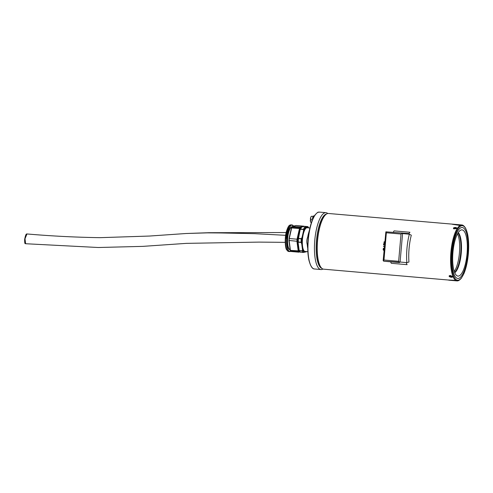 <?xml version="1.0" encoding="UTF-8"?>
<svg xmlns="http://www.w3.org/2000/svg" width="493" height="493" viewBox="0 0 493 493"><rect width="100%" height="100%" fill="white"/><g stroke="black" fill="none" stroke-linecap="round" stroke-linejoin="round"><path stroke-width="0.74" d="M325.959 212.668A28.545 8.726 95 0 0 325.947 212.668A28.545 8.726 95 0 0 314.78 240.325A28.545 8.726 95 0 0 320.98 269.548A28.545 8.726 95 0 0 320.998 269.548A28.545 8.726 95 0 0 322.952 269.024A28.545 8.726 95 0 1 320.998 269.548L314.509 268.981A28.545 8.726 -85 0 1 314.497 268.981A28.545 8.726 -85 0 1 308.291 239.764A28.545 8.726 -85 0 1 319.458 212.101A28.545 8.726 -85 0 0 308.291 239.764A28.545 8.726 -85 0 0 314.497 268.981A28.545 8.726 -85 0 1 314.497 268.981C312.334 269.079 310.467 266.109 308.895 260.07C307.681 254.16 307.429 247.196 308.137 239.167C309.265 228.308 311.521 220.291 314.91 215.102C318.94 210.647 318.133 212.693 319.458 212.101L325.947 212.668A28.545 8.726 95 0 0 314.78 240.325A28.545 8.726 95 0 0 320.98 269.548A28.545 8.726 95 0 0 320.998 269.548L314.509 268.981C312.334 269.079 310.467 266.109 308.895 260.07C307.681 254.16 307.429 247.196 308.137 239.167C309.265 228.308 311.521 220.291 314.91 215.102C318.94 210.647 318.133 212.693 319.458 212.101L325.947 212.668A28.545 8.726 95 0 1 325.959 212.668A28.545 8.726 95 0 1 327.783 213.518A28.545 8.726 95 0 0 325.959 212.668M399.466 262.559L390.616 261.826L391.294 263.293L407.089 264.667L406.411 263.2L406.842 262.64L408.956 262.017A27.953 8.547 -85 0 1 411.304 235.192L409.332 234.2L409.005 233.577L385.865 231.827L383.16 260.544L383.671 261.185L399.681 262.282L398.646 261.29L383.979 260.014L383.326 260.859M409.005 233.577L409.923 232.258L394.129 230.884L393.235 232.166M402.571 233.577L409.332 234.2A29.635 9.059 95 0 0 406.842 262.64L400.082 262.017L402.571 233.577L402.226 233.251L401.031 234.039L398.646 261.29M450.448 275.525L449.616 275.612C447.305 276.672 453.665 278.323 452.291 276.382L450.448 275.525M452.371 280.375L323.642 269.178A27.953 8.547 -85 0 1 323.63 269.178A27.953 8.547 -85 0 1 321.042 267.471A27.953 8.547 -85 0 1 317.554 240.59A27.953 8.547 -85 0 1 325.626 214.72A27.953 8.547 -85 0 1 328.486 213.487A27.953 8.547 -85 0 1 328.504 213.487L452.093 224.118M455.557 227.464C453.652 227.544 453.03 228.006 453.696 228.844L456.481 228.549C456.968 227.988 456.66 227.624 455.557 227.464L455.514 227.698M383.184 249.242L383.184 249.242A27.953 8.547 -85 0 0 383.153 249.828L384.022 250.647L383.153 249.828A27.953 8.547 -85 0 1 383.184 249.242L383.462 249.267A27.953 8.547 95 0 0 383.437 249.852L384.047 250.352M383.579 246.149L384.651 246.5L383.579 246.149M384.626 246.802L383.394 246.284L384.626 246.802M384.694 242.969L383.85 242.162L384.823 241.508L383.85 242.162L384.46 242.95M383.819 244.83A27.953 8.547 95 0 1 383.918 243.912L384.571 244.429L383.918 243.912A27.953 8.547 95 0 0 383.813 244.83L383.536 244.805A27.953 8.547 -85 0 1 383.665 243.628L384.602 244.078M383.536 244.805L383.536 244.805A27.953 8.547 -85 0 1 383.665 243.628L383.899 243.524M383.388 248.219L384.232 248.293L383.234 248.355M384.207 248.589L383.369 248.515L384.207 248.589M457.763 278.459A25.574 7.82 -85 0 1 452.21 252.28A25.574 7.82 -85 0 1 462.212 227.501A25.574 7.82 -85 0 1 467.783 253.661A25.574 7.82 -85 0 1 457.775 278.459A25.574 7.82 -85 0 1 457.763 278.459A25.574 7.82 -85 0 1 452.21 252.28A25.574 7.82 -85 0 1 462.212 227.501A25.574 7.82 -85 0 1 467.783 253.661A25.574 7.82 -85 0 1 457.775 278.459A25.574 7.82 -85 0 1 457.763 278.459M384.614 241.786L384.127 242.186L384.719 242.679L384.127 242.186M325.626 214.72L325.294 215.034A27.596 8.436 95 0 0 317.326 240.572A27.596 8.436 95 0 0 320.764 267.107L321.042 267.471M390.616 261.826L383.671 261.185M388.607 261.629L399.133 262.547L388.607 261.629M383.979 260.014L386.358 232.764L385.865 231.827M399.681 262.282L400.082 262.017M402.226 233.251L402.06 232.936M386.358 232.764L401.031 234.039M321.849 268.352A27.355 8.363 -85 0 1 316.494 240.498A27.355 8.363 -85 0 1 326.582 213.987M454.25 271.421A21.113 6.452 95 0 0 459.427 252.934A21.113 6.452 95 0 0 457.522 233.83M467.062 254.764L467.444 254.517L467.493 255.041L467.031 254.844L467.413 254.653M467.53 254.961L467.45 254.517M467.672 252.083L467.586 252.915L467.302 252.336L467.228 252.934L467.29 252.108L467.746 252.49L467.592 252.915L467.296 252.336L467.228 252.934M467.598 252.749L467.302 252.12M467.765 251.042L467.469 251.738L467.309 251.362L467.617 250.888L467.789 251.504M467.413 251.75L467.715 251.159M467.142 253.685L467.58 253.957L467.66 253.316L467.586 254.141L467.142 253.685L467.574 253.957L467.623 253.396M467.389 254.043L467.629 253.396M467.013 255.263L467.081 255.984L467.456 255.436L467.259 256.224L467.013 255.263L467.185 255.762M467.456 255.436L467.432 255.861M467.241 255.528L467.382 255.836M462.015 229.874A23.196 7.093 95 0 0 460.973 230.021A23.196 7.093 95 0 0 452.931 252.367A23.196 7.093 95 0 0 456.999 275.766A23.196 7.093 95 0 0 466.896 255.263A23.196 7.093 95 0 0 462.015 229.874M458.243 232.597A20.817 6.366 -85 0 1 461.257 253.088A20.817 6.366 -85 0 1 454.756 272.758M458.028 232.936A20.817 6.366 -85 0 1 460.69 253.038A20.817 6.366 -85 0 1 454.595 272.382M455.396 228.721A1.152 0.548 175 0 1 453.954 228.493A1.152 0.548 175 0 1 454.577 227.754A1.152 0.548 175 0 1 455.396 227.68A1.152 0.548 175 0 1 456.179 228.148A1.152 0.548 175 0 1 455.396 228.721M455.705 227.809L456.037 228.253L455.359 228.666L454.349 228.641L454.022 228.197L455.705 227.809L455.76 228.419M454.774 228.653L454.7 227.784M450.553 275.858A1.152 0.548 15 0 1 451.902 276.555A1.152 0.548 15 0 1 451.052 277.06A1.152 0.548 15 0 1 450.3 276.856A1.152 0.548 15 0 1 449.696 276.16A1.152 0.548 15 0 1 450.553 275.858M450.078 276.653L449.85 276.117L450.584 275.92L451.767 276.801L450.078 276.653L450.251 276.006M451.261 276.16L451.04 276.998M311.237 216.513A2.952 0.906 95 0 0 310.387 219.04L311.286 219.132A3.149 0.961 95 0 0 311.225 220.081L310.331 219.989L311.237 219.816M311.607 216.291C311.145 216.187 310.738 217.105 310.38 219.04L310.454 219.058A3.075 0.937 -85 0 1 311.551 216.298A3.075 0.937 -85 0 1 311.607 216.291L313.252 216.285M310.325 219.989C310.633 223.434 310.793 221.745 311.077 222.411A3.075 0.937 -85 0 1 310.399 220.001L310.331 219.989A2.952 0.906 95 0 0 310.75 222.127M313.659 217.16A3.685 1.128 -85 0 1 314.269 216.088M312.365 219.977A3.685 1.128 -85 0 1 312.611 218.023A3.685 1.128 -85 0 1 313.844 215.866L314.374 215.916M26.986 233.953C26.992 234.465 26 232.049 24.65 239.555C24.644 245.557 25.408 242.889 25.605 243.727L25.001 238.748L26.979 233.953C51.284 236.067 75.639 237.306 100.054 237.663L149.441 236.048L186.212 233.497L208.755 232.714L286.168 232.542M306.307 251.726L303.133 252.484L300.151 252.046L303.066 252.459A13.681 4.184 95 0 1 302.24 250.992L302.665 249.735L302.24 250.992L299.417 250.746L299.017 250.031L299.417 250.746L302.24 250.992L302.505 249.772L301.747 243.918L301.106 242.445L298.283 242.199L298.136 242.661L299.109 250.087L299.38 250.586L302.203 250.826L299.417 250.746L299.017 250.031L299.417 250.746A13.681 4.184 -85 0 0 300.243 252.213L300.157 252.059M300.286 252.182L304.107 252.317A13.083 3.999 -85 0 1 302.665 249.735L302.659 249.717M307.774 226.614L304.532 227.347L307.706 226.589L304.884 226.342L307.928 226.644L308.809 227.889M301.445 227.162L301.636 227.162A13.681 4.184 -85 0 0 300.625 229.066L300.145 229.781L298.493 238.39L301.315 238.637L302.03 237.484L303.565 230.73L303.392 229.498L303.626 231.162L302.172 237.564L301.278 238.858L302.178 237.564L303.633 231.168L303.448 229.313L303.626 231.162M305.524 227.255L307.614 226.762M300.57 229.251L300.237 229.756L300.57 229.251L303.392 229.498L300.625 229.066L300.151 229.775L298.302 237.903L300.077 230.089M303.485 231.1L302.024 237.478L301.278 238.858A13.681 4.184 95 0 0 301.094 242.236L301.839 243.524L301.094 242.236L298.271 241.989L298.043 242.556L298.271 241.989A13.681 4.184 -85 0 1 298.462 238.618L298.302 237.916L298.462 238.618L301.278 238.858L298.462 238.612L298.302 237.922L298.462 238.618L298.302 237.922M298.283 242.205L301.094 242.236L298.271 241.989L298.043 242.556L299.017 250.019L298.08 242.858M301.106 242.451L301.839 243.524L302.653 249.723M299.017 250.031L300.071 252.151M289.034 238.532L291.425 227.908L288.904 240.467L296.934 241.25L298.216 251.054A1.189 0.364 95 0 0 298.327 251.455L298.672 252.071A1.189 0.364 95 0 0 298.813 252.188A1.189 0.364 95 0 0 298.85 252.188A0.357 0.339 -103.4 0 0 299.208 251.861L298.659 250.888L297.384 241.157L296.934 241.25L297.045 239.204L289.262 238.526L291.69 227.834A1.189 0.364 -85 0 1 291.85 227.372L291.455 227.865M290.229 250.308L290.278 250.432A0.357 0.308 -29.3 0 0 290.303 250.635L288.904 240.467L289.262 238.526L289.144 240.572L290.432 250.376L288.935 240.516M297.384 241.157L297.489 239.302L297.045 239.204L299.473 228.512L300.009 228.37L299.633 228.043A1.189 0.364 95 0 0 299.473 228.512L291.425 227.908L292.269 226.57L300.058 227.248L299.633 228.043L291.85 227.372L292.269 226.57A1.189 0.364 -85 0 1 292.466 226.367A0.357 0.339 -103.4 0 0 292.127 226.583M308.501 235.913L308.057 235.555L307.946 236.018L308.384 236.874M307.749 248.546L307.768 249.704M307.946 236.018L307.718 237.01C306.664 239.586 306.523 242.155 307.293 244.713L307.798 244.466M309.518 229.781L308.649 232.936A1.189 0.746 -15.5 0 1 308.951 232.875M308.316 237.416L307.718 237.01A11.894 3.636 95 0 1 308.649 232.936L308.452 233.793A1.189 0.955 -31.8 0 1 308.846 233.503M308.452 233.793L308.359 234.212A1.189 0.986 -11.7 0 1 308.791 233.848M308.636 234.914L308.057 235.555A11.931 3.648 -85 0 1 308.359 234.212L308.47 234.736A1.189 0.986 -16.3 0 1 308.698 234.489M307.743 248.281A11.894 3.636 95 0 1 307.293 244.713L307.41 245.656L307.768 245.403M307.41 245.656L307.755 245.976M307.743 247.504A1.189 1.091 -155.6 0 1 307.632 247.332A11.931 3.648 -85 0 1 307.466 246.099L307.78 248.447M286.1 234.311A13.225 4.043 -85 0 1 286.106 234.255L286.932 234.311M286.575 234.834L286.057 234.311A13.354 4.08 -85 0 1 286.076 234.2L286.938 234.267A13.379 4.092 95 0 0 286.92 234.372L286.883 234.415M286.347 234.471L286.778 234.385M286.901 234.576L286.544 234.785L286.316 234.323M286.932 231.648L287.499 231.698A13.379 4.092 -85 0 1 287.536 231.556L287.69 231.735A13.379 4.092 95 0 0 287.672 231.815L286.908 231.747A13.379 4.092 95 0 0 286.877 231.889L286.79 231.883A13.379 4.092 -85 0 1 286.883 231.5L286.969 231.507A13.379 4.092 95 0 0 286.932 231.648L287.53 231.747A13.262 4.055 -85 0 1 287.567 231.611L287.604 231.611M286.827 231.883A13.262 4.055 -85 0 1 286.914 231.55L286.957 231.556M287.53 230.693L287.216 230.662A13.379 4.092 95 0 0 287.111 231.032L287.012 231.026A13.379 4.092 -85 0 1 287.142 230.558L287.992 230.632A13.379 4.092 95 0 0 287.857 231.1L287.758 231.088A13.379 4.092 -85 0 1 287.863 230.718L287.629 230.699A13.379 4.092 95 0 0 287.53 231.044L287.431 231.032A13.379 4.092 -85 0 1 287.53 230.693L287.555 230.742A13.262 4.055 -85 0 0 287.474 231.038M287.055 231.026A13.262 4.055 -85 0 1 287.172 230.607L287.974 230.681M287.801 231.094A13.262 4.055 -85 0 1 287.887 230.773L287.863 230.718M286.766 232.154A13.262 4.055 -85 0 1 286.778 232.098L287.585 232.172M287.086 232.548A13.262 4.055 -85 0 1 287.16 232.24L286.723 232.154A13.379 4.092 -85 0 1 286.747 232.049L287.592 232.123A13.379 4.092 95 0 0 287.487 232.597L287.382 232.591A13.379 4.092 -85 0 1 287.468 232.215L287.228 232.197A13.379 4.092 95 0 0 287.148 232.554L287.049 232.542A13.379 4.092 -85 0 1 287.129 232.191M287.425 232.591A13.262 4.055 -85 0 1 287.499 232.271L287.468 232.215M287.425 229.806A13.262 4.055 -85 0 1 287.437 229.763L287.696 229.72A13.262 4.055 -85 0 1 287.789 229.455L287.542 229.319A13.379 4.092 -85 0 1 287.573 229.227L288.325 229.572M287.573 229.227L288.337 229.535A13.379 4.092 95 0 0 288.3 229.646L287.376 229.812A13.379 4.092 -85 0 1 287.407 229.713L287.437 229.763M287.77 229.652L288.232 229.633L287.844 229.436A13.379 4.092 95 0 0 287.77 229.652L288.202 229.578M286.519 233.275A13.262 4.055 -85 0 1 286.532 233.214L287.277 233.275A13.262 4.055 -85 0 1 287.333 233.004L287.394 233.01M287.209 233.62A13.262 4.055 -85 0 1 287.253 233.386L286.482 233.269A13.379 4.092 -85 0 1 286.501 233.164L287.246 233.226A13.379 4.092 -85 0 1 287.308 232.949L287.407 232.961A13.379 4.092 95 0 0 287.271 233.627L287.172 233.614A13.379 4.092 -85 0 1 287.228 233.337M288.232 228.616L287.918 228.592A13.379 4.092 95 0 0 287.789 228.918L287.69 228.906A13.379 4.092 -85 0 1 287.85 228.493L288.701 228.567A13.379 4.092 95 0 0 288.534 228.98L288.436 228.974A13.379 4.092 -85 0 1 288.565 228.647L288.331 228.623A13.379 4.092 95 0 0 288.214 228.931L288.115 228.925A13.379 4.092 -85 0 1 288.232 228.616L288.263 228.672A13.262 4.055 -85 0 0 288.165 228.925M287.739 228.912A13.262 4.055 -85 0 1 287.881 228.549L288.676 228.616M288.485 228.98A13.262 4.055 -85 0 1 288.596 228.703L288.565 228.647M286.365 236.363L286.809 236.628A13.379 4.092 95 0 0 286.79 236.8L285.946 236.726A13.379 4.092 -85 0 1 285.958 236.603L286.686 236.665L286.217 236.381A13.379 4.092 -85 0 1 286.23 236.307L286.753 236.11L286.026 236.048A13.379 4.092 -85 0 1 286.039 235.931L286.889 236.005A13.379 4.092 95 0 0 286.864 236.172L286.365 236.363L286.803 236.658M286.063 236.048A13.262 4.055 -85 0 1 286.069 235.987L286.877 236.055M286.254 236.4A13.262 4.055 -85 0 1 286.26 236.357L286.753 236.11M285.977 236.726A13.262 4.055 -85 0 1 285.989 236.658L286.686 236.665M288.035 228.056L288.886 228.13A13.379 4.092 95 0 0 288.849 228.21L288.103 228.148A13.379 4.092 95 0 0 287.98 228.432L287.881 228.425A13.379 4.092 -85 0 1 288.035 228.056L288.861 228.179M287.93 228.432A13.262 4.055 -85 0 1 288.072 228.111M285.903 237.478A13.262 4.055 -85 0 1 285.958 236.942L286.538 237.416L286.643 237.028A13.262 4.055 -85 0 1 286.649 237.022L286.747 237.034M286.649 237.071L286.501 237.49L286.008 237.016A13.379 4.092 95 0 0 285.965 237.484L285.866 237.478A13.379 4.092 -85 0 1 285.928 236.886L286.679 237.127M288.109 227.895L288.639 227.76L288.06 228.006A13.379 4.092 -85 0 1 288.109 227.895L288.91 228.062A13.379 4.092 95 0 1 288.96 227.963L288.688 227.674L288.953 227.976M288.608 227.704L288.232 227.637A13.379 4.092 -85 0 1 288.269 227.556L289.114 227.63A13.379 4.092 95 0 0 289.077 227.711L288.688 227.674M288.269 227.556L289.089 227.68M286.254 238.31L285.841 237.953L286.31 237.681L286.723 238.033M285.903 237.903L286.63 238.02M286.223 238.248L285.811 237.897L286.279 237.626L286.692 237.977L285.841 237.953M286.31 237.681L286.692 237.977M287.407 230.286L288.078 230.163A13.262 4.055 -85 0 1 288.097 230.089L287.419 229.984A13.379 4.092 95 0 0 287.394 230.058L287.967 230.354M287.598 230.49L287.302 230.046A13.379 4.092 -85 0 1 287.351 229.88L288.195 229.954A13.379 4.092 95 0 0 288.146 230.114L287.308 230.348M287.314 230.36L287.327 230.095A13.262 4.055 -85 0 1 287.382 229.929L288.183 230.003M286.193 233.793A13.225 4.043 -85 0 1 286.205 233.719L287.049 233.67M286.532 233.855L286.975 234.07A13.379 4.092 95 0 0 286.951 234.181L286.156 233.774A13.354 4.08 -85 0 1 286.174 233.664L287.062 233.608A13.379 4.092 95 0 0 287.037 233.725L286.532 233.855L286.969 234.107M286.415 235.34L286.125 235.315A13.379 4.092 -85 0 1 286.143 235.204L286.433 235.229A13.379 4.092 -85 0 1 286.495 234.834L286.988 235.297A13.379 4.092 95 0 0 286.969 235.389L286.507 235.352A13.379 4.092 95 0 0 286.495 235.457L286.402 235.451A13.379 4.092 -85 0 1 286.415 235.34L286.445 235.395A13.262 4.055 -85 0 0 286.439 235.451M286.612 234.847L286.988 235.278M286.525 235.235L286.883 235.315L286.569 234.939A13.379 4.092 95 0 0 286.525 235.235L286.858 235.266M286.162 235.321A13.262 4.055 -85 0 1 286.174 235.253L286.464 235.278A13.262 4.055 -85 0 1 286.525 234.89M458.422 280.104L458.958 280.246A27.953 8.547 -85 0 1 457.005 280.782A27.953 8.547 -85 0 1 455.815 280.388L455.008 280.369L455.815 280.388M455.008 280.369L447.78 279.975M455.797 280.505A28.07 8.584 -85 0 0 456.999 280.899A28.07 8.584 -85 0 0 458.958 280.363L458.416 280.221M460.16 225.467L459.365 225.363L460.16 225.467A27.953 8.547 -85 0 1 461.855 225.085A27.953 8.547 -85 0 1 463.284 225.628L462.73 225.652M460.166 225.35A28.07 8.584 -85 0 1 461.861 224.962A28.07 8.584 -85 0 1 463.297 225.511L463.291 225.56M462.748 225.541L463.297 225.511L462.748 225.541M452.192 224.253L459.365 225.363M461.855 225.085A27.953 8.547 95 0 0 450.916 252.169A27.953 8.547 95 0 0 456.993 280.776A27.953 8.547 95 0 0 457.005 280.782L457.005 280.782C458.114 281.09 459.544 280.246 461.312 278.255L463.864 273.738C466.119 268.371 467.617 261.709 468.35 253.753C469.009 245.754 468.689 238.902 467.389 233.201L465.651 228.308C464.258 226.047 462.995 224.968 461.855 225.085M468.319 253.753A27.355 8.363 -85 0 1 453.763 276.197A27.355 8.363 -85 0 1 457.892 228.992A27.355 8.363 -85 0 1 468.319 253.753M26.443 234.292L24.767 238.717L25.137 243.265M285.65 235.321L254.376 233.657L221.271 232.967L207.479 232.862L186.231 233.497M306.332 251.781L304.243 252.28M303.133 252.484L306.461 251.763M298.253 238.365A13.323 4.073 95 0 0 298.043 242.155M301.685 227.039L304.489 226.367L307.706 226.589M307.718 226.891L305.635 227.39M304.532 227.347L304.458 227.409A13.681 4.184 95 0 0 303.448 229.313L300.625 229.066L303.392 229.498M302.024 237.478L302.178 237.552A13.083 3.999 -85 0 0 301.845 243.505L301.895 243.862M301.315 238.637L298.493 238.39M307.848 226.86L307.854 226.854A13.083 3.999 -85 0 1 308.673 227.883M305.494 227.421L305.5 227.421A13.083 3.999 -85 0 0 303.719 230.773L303.713 230.767M298.37 237.601L298.043 242.562M302.492 249.772L302.203 250.826M299.38 250.58L299.115 250.087M301.685 243.579L301.741 243.924M307.527 227.778A12.017 3.673 95 0 0 302.757 235.956A12.017 3.673 95 0 0 303.534 250.37A12.017 3.673 95 0 0 305.463 251.479M291.973 226.835L292.361 226.373L295.973 225.511A0.357 0.339 76.6 0 1 296.077 225.504A1.189 0.364 -85 0 1 296.114 225.498A1.189 0.364 -85 0 1 296.151 225.511M300.009 228.37L300.57 227.427A0.357 0.339 -103.4 0 0 300.249 227.045A1.189 0.364 95 0 0 300.058 227.248L300.434 227.569M303.971 226.213A1.189 0.364 95 0 0 303.898 226.176A1.189 0.364 95 0 0 303.861 226.182L300.249 227.045L292.466 226.367L296.077 225.504L303.861 226.182A0.357 0.339 76.6 0 1 304.169 226.441M295.88 225.554A0.357 0.339 76.6 0 1 295.973 225.511L304.28 226.441M297.489 239.302L299.898 228.697M299.756 251.732L299.208 251.861M300.57 227.427L301.402 227.23M300.416 229.042A12.251 3.747 95 0 0 298.992 249.803M298.776 252.182L291.061 251.51A1.189 0.364 -85 0 1 291.024 251.51A1.189 0.364 -85 0 1 290.888 251.393A0.357 0.308 150.7 0 1 290.648 251.251A13.212 4.036 -85 0 1 287.062 236.843A13.212 4.036 -85 0 1 293.483 226.108M299.085 251.781A0.357 0.308 150.7 0 1 298.672 252.071L290.888 251.393L290.543 250.777L298.327 251.455A0.357 0.308 -29.3 0 0 298.74 251.165M299.904 251.948L291.024 251.51L290.303 250.635A0.357 0.308 -29.3 0 0 290.543 250.777A1.189 0.364 -85 0 1 290.432 250.376L298.659 250.888M308.402 236.504L308.698 236.03M307.848 251.689L305.062 251.448A11.894 3.636 -85 0 1 303.67 250.278A11.894 3.636 -85 0 1 302.77 236.806A11.894 3.636 -85 0 1 307.127 227.748L309.912 227.988M286.242 234.206A13.379 4.092 -85 0 1 286.31 233.848M286.328 233.737A13.379 4.092 -85 0 1 291.006 224.851C289.687 225.079 288.578 224.839 286.544 231.051C284.449 237.829 285.151 248.275 286.723 249.957L288.688 251.516A13.379 4.092 -85 0 1 287.117 250.197A13.379 4.092 -85 0 1 286.223 234.311M289.36 225.732A12.787 3.907 95 0 0 285.49 236.757A12.787 3.907 95 0 0 286.679 249.612M292.546 225.122A13.379 4.092 95 0 0 291.973 224.937A13.379 4.092 95 0 0 287.074 235.124A13.379 4.092 95 0 0 288.091 250.284A13.379 4.092 95 0 0 289.656 251.596A13.379 4.092 95 0 0 290.248 251.51M299.516 232.56A11.894 3.636 95 0 0 298.795 235.74M298.364 245.015A11.894 3.636 95 0 0 298.592 246.765M290.094 249.544A11.302 3.457 -85 0 1 288.83 248.441A11.302 3.457 -85 0 1 287.906 236.135A11.302 3.457 -85 0 1 291.807 227.057M291.838 226.996A11.333 3.463 95 0 0 287.838 235.95A11.333 3.463 95 0 0 288.744 248.466A11.333 3.463 95 0 0 290.1 249.581M290.106 249.631A11.382 3.482 -85 0 1 288.688 248.503A11.382 3.482 -85 0 1 287.795 235.82A11.382 3.482 -85 0 1 291.868 226.94M291.911 226.854A11.468 3.506 95 0 0 287.758 235.685A11.468 3.506 95 0 0 288.639 248.577A11.468 3.506 95 0 0 290.118 249.711M293.514 226.102A13.299 4.067 95 0 0 293.335 225.843A13.299 4.067 95 0 0 287.598 233.103A13.299 4.067 95 0 0 288.232 250.216A13.299 4.067 95 0 0 290.679 251.294A13.348 4.08 -85 0 1 288.177 250.259A13.348 4.08 -85 0 1 287.536 233.078A13.348 4.08 -85 0 1 293.298 225.794A13.348 4.08 -85 0 1 293.317 225.819M311.077 222.411L311.447 222.479M25.599 243.727L98.347 247.511L142.847 246.371L186.403 243.363L258.979 242.106L285.219 242.353M301.771 227.014L304.884 226.342M301.445 227.168L300.145 229.787M288.688 251.516L291.104 250.98M291.006 224.851L291.973 224.937L293.662 226.349M456.999 280.899L448.753 280.178M461.861 224.962L452.284 224.13"/></g></svg>
